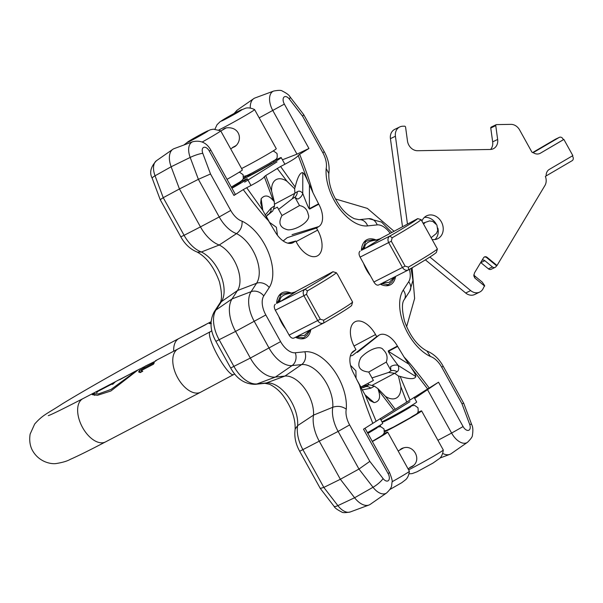 <?xml version="1.0" encoding="UTF-8"?>
<svg xmlns="http://www.w3.org/2000/svg" width="603" height="603" viewBox="0 0 603 603"><rect width="100%" height="100%" fill="white"/><g stroke="black" fill="none" stroke-linecap="round" stroke-linejoin="round"><path stroke-width="0.9" d="M395.289 409.271L385.407 396.337A21.761 12.203 62.4 0 0 394.965 398.598A21.761 12.203 62.4 0 0 400.859 386.651L406.716 402.118L372.812 423.351C366.971 408.661 362.531 395.87 359.486 384.978L365.252 395.146L376.114 421.226M277.161 168.388L287.043 181.322A21.761 12.203 62.4 0 0 275.164 180.274A21.761 12.203 62.4 0 0 271.591 191.008L265.735 175.548L280.591 166.488C291.272 161.031 297.143 157.353 298.206 155.461L299.638 154.308C305.48 168.998 309.919 181.789 312.965 192.681L308.148 182.008L298.206 155.461M278.594 209.414L292.365 198.711L294.897 193.141L297.264 191.746C299.088 190.623 300.912 191.166 302.751 193.382C306.595 203.656 308.804 208.766 309.369 208.706L318.572 203.806L318.783 204.206A19.213 10.779 62.4 0 1 318.836 226.555L316.485 228.032L317.645 230.12A21.761 12.203 62.4 0 1 316.138 256.396A21.761 12.203 62.4 0 1 296.917 243.107L295.756 241.012L293.405 242.489A19.213 10.779 62.4 0 1 291.92 243.16A19.213 10.779 62.4 0 1 275.043 231.605L268.358 220.585C263.044 215.165 254.677 204.847 243.25 189.628L233.941 195.455L209.354 151.089A6.181 3.467 62.4 0 0 203.822 147.336A6.181 3.467 62.4 0 0 202.789 153.32L210.515 173.981L198.372 179.325L179.445 188.965L171.139 166.775A18.814 10.553 -117.6 0 1 172.797 149.325A18.814 10.553 -117.6 0 1 174.131 148.632L192.772 141.72A16.296 9.143 62.4 0 0 190.186 157.436L198.372 179.325L219.228 216.952L200.46 226.886L179.445 188.965L163.24 197.686L155.046 175.797A16.296 9.143 -117.6 0 1 156.486 160.684L172.797 149.325M318.572 203.806L312.965 192.681M390.179 233.353A17.879 10.025 62.4 0 0 377.169 224.889L367.626 225.899A40.597 22.771 -117.6 0 1 338.796 207.703A40.597 22.771 -117.6 0 1 326.178 168.508A17.879 10.025 62.4 0 0 322.839 152.747L302.631 116.281L289.372 99.088A6.181 3.467 62.4 0 0 283.945 97.151A6.181 3.467 62.4 0 0 284.352 104.108L308.947 148.474L299.638 154.308M429.2 388.03L427.633 388.95L410.56 366.775L404.093 357.074C409.407 362.493 417.773 372.812 429.2 388.03L438.509 382.204L463.096 426.57A6.181 3.467 62.4 0 0 468.629 430.323A6.181 3.467 62.4 0 0 469.662 424.339L461.936 403.678L463.737 403.309L443.152 366.187L441.72 367.219A17.879 10.025 62.4 0 0 430.376 356.471A40.597 22.771 -117.6 0 1 404.229 325.756A40.597 22.771 -117.6 0 1 403.226 290.126L408.683 281.744A17.879 10.025 62.4 0 0 409.377 269.375M404.093 357.074L397.407 346.054A19.213 10.779 62.4 0 0 379.046 335.17L376.694 336.647L375.533 334.552A21.761 12.203 62.4 0 0 353.991 322.477A21.761 12.203 62.4 0 0 354.805 347.539L355.966 349.627L353.614 351.104A19.213 10.779 62.4 0 0 353.049 351.504A19.213 10.779 62.4 0 0 353.667 373.453L359.486 384.978M210.515 173.981L230.73 210.447A17.879 10.025 62.4 0 0 242.074 221.188A40.597 22.771 -117.6 0 1 268.214 251.903A40.597 22.771 -117.6 0 1 269.224 287.533L263.767 295.922A17.879 10.025 62.4 0 0 265.825 314.962L280.606 341.63A17.879 10.025 62.4 0 0 295.282 352.77L304.824 351.76A40.597 22.771 -117.6 0 1 333.655 369.963A40.597 22.771 -117.6 0 1 346.265 409.151A17.879 10.025 62.4 0 0 349.612 424.911L369.82 461.378L383.078 478.571A6.181 3.467 62.4 0 0 388.505 480.508A6.181 3.467 62.4 0 0 388.091 473.551L363.503 429.185L372.812 423.351M376.046 239.964A25.424 14.261 62.4 0 0 366.835 239.753A25.424 14.261 62.4 0 0 361.378 250.32M363.534 263.345A25.424 14.261 62.4 0 0 366.496 269.865A25.424 14.261 62.4 0 0 370.43 275.782M380.259 284.179A25.424 14.261 62.4 0 0 390.382 284.812A25.424 14.261 62.4 0 0 395.598 276.415M291.272 293.058A25.424 14.261 62.4 0 0 282.068 292.847A25.424 14.261 62.4 0 0 276.611 303.422M278.767 316.439A25.424 14.261 62.4 0 0 281.729 322.967A25.424 14.261 62.4 0 0 285.664 328.884M295.493 337.273A25.424 14.261 62.4 0 0 305.615 337.906A25.424 14.261 62.4 0 0 310.831 329.517M244.63 182.151L277.003 161.883M271.591 191.008L274.275 201.515L273.347 200.693L264.302 176.694L265.735 175.548M268.358 220.585L262.84 210.387L246.687 187.729C257.436 182.242 263.307 178.563 264.302 176.694M262.84 210.387L260.707 203.03L261.137 198.756L262.78 210.251M273.347 200.693C268.825 195.184 264.755 194.535 261.137 198.756M316.485 228.032L287.209 237.688L283.191 240.966M280.591 166.488L295.169 187.028L294.648 188.747L294.897 193.141M297.264 191.746A7.628 6.806 59.5 0 1 294.761 197.294L297.731 199.103A7.628 6.505 142.3 0 0 302.751 193.382L302.804 172.662C300.113 172.39 297.573 177.176 295.169 187.028M302.804 172.662C303.972 173.272 305.751 176.393 308.148 182.008M309.429 184.978L309.369 208.706A7.628 3.241 62 0 0 309.58 209.098L318.783 204.206M295.756 241.012L287.789 243.16M266.127 216.771L268.154 214.163M274.275 201.515L274.508 206.083L272.767 210.982L266.647 215.98M265.184 215.075L271.101 208.141A7.628 5.698 56.9 0 1 269.33 213.228L272.767 210.982M243.25 189.628L246.687 187.729M209.354 151.089L210.786 150.057L235.291 194.264L233.941 195.455M308.947 148.474L296.985 154.149L282.423 159.78M294.648 188.747L287.043 181.322M242.082 221.188C242.398 226.396 240.552 230.542 236.527 233.617L219.221 245.014A30.504 17.11 -117.6 0 1 200.46 226.886L184.096 235.313L163.24 197.686L160.217 199.691L152.227 178.322A10.168 1.824 -20.5 0 1 155.046 175.797L171.139 166.775L190.186 157.436A10.168 1.824 159.5 0 1 202.789 153.32M346.273 409.143C342.112 406.271 337.612 405.646 332.781 407.259L313.515 415.128A27.964 15.686 62.4 0 0 304.613 388.362A27.964 15.686 62.4 0 0 284.933 376.068L275.383 377.079A30.504 17.11 -117.6 0 1 250.335 358.069L235.562 331.409A30.504 17.11 -117.6 0 1 232.049 298.907L237.507 290.518A27.964 15.686 62.4 0 0 236.926 266.255A27.964 15.686 62.4 0 0 219.221 245.014L201.394 251.979A27.987 15.701 -117.6 0 1 184.096 235.313L180.794 236.821L160.217 199.699M369.82 461.378L358.966 469.051L340.363 479.272L319.341 441.351A30.504 17.11 -117.6 0 1 313.515 415.128L297.641 425.62A30.482 17.095 62.4 0 0 287.993 396.39A30.482 17.095 62.4 0 0 266.496 382.928L256.953 383.938A27.987 15.701 -117.6 0 1 233.972 366.496L219.191 339.836A27.987 15.701 -117.6 0 1 215.972 310.017L221.429 301.628A30.482 17.095 62.4 0 0 220.766 275.111A30.482 17.095 62.4 0 0 201.394 251.979L197.475 252.16C190.518 249.454 184.955 244.343 180.794 236.821M383.078 478.571A10.168 2.533 142.4 0 1 373.016 487.269A16.296 9.143 62.4 0 0 386.576 492.99L370.257 504.349A18.814 10.553 -117.6 0 1 368.923 505.043A18.814 10.553 -117.6 0 1 354.602 497.746L340.363 479.272L323.834 487.412L302.977 449.785A27.987 15.701 -117.6 0 1 297.641 425.62L295.176 429.019C294.068 436.414 295.568 443.831 299.676 451.285L338.11 431.424L358.966 469.051L373.016 487.269L354.602 497.746L337.876 505.631L323.834 487.412L320.268 488.43L299.676 451.285M363.503 429.185L365.026 428.311L389.523 472.518L388.091 473.551M427.633 388.95L406.716 402.118M409.927 401.681L380.9 419.861M438.509 382.204L414.683 398.387M400.859 386.651L398.447 376.008L400.151 376.423L410.025 399.985M410.56 366.775C414.073 371.81 415.829 375.066 415.821 376.543L398.101 365.395C391.181 356.275 387.955 351.587 388.43 351.338L397.633 346.446M400.151 376.423C409.633 379.34 414.856 379.377 415.821 376.543M393.729 410.191L378.33 390.088L378.073 388.769L385.407 396.337M364.943 394.701L374.154 402.646C379.491 401.53 380.885 397.347 378.33 390.088M374.154 402.646L370.152 400.671L365.252 395.146M368.75 384.789L367.958 383.372M376.694 336.647L352.484 355.453L350.328 356.034M360.835 386.922L369.066 384.706L374.403 386.161L370.883 388.159A7.628 5.713 -119.6 0 0 365.501 386.727L363.541 387.525M398.447 376.008L394.664 373.295L388.656 372.435L372.006 377.93M378.073 388.769L374.403 386.161M390.932 370.8L390.623 366.684A7.628 6.203 -21.2 0 1 398.101 365.395C399.178 368.433 398.824 370.559 397.053 371.772A7.628 6.799 54.3 0 0 390.932 370.8L388.656 372.435M355.966 349.627L351.474 353.29M370.883 388.159L362.124 389.96M397.407 346.054L388.211 350.954A7.628 3.241 62 0 0 388.43 351.338L408.721 364.106M230.73 210.447L219.228 216.952A27.987 15.701 62.4 0 0 236.527 233.617A30.482 17.095 -117.6 0 1 255.906 256.75A30.482 17.095 -117.6 0 1 256.561 283.267L251.112 291.656A27.987 15.701 62.4 0 0 254.323 321.474L269.104 348.142A27.987 15.701 62.4 0 0 292.086 365.576L301.628 364.566L284.933 376.068L266.496 382.928A10.168 8.216 -96 0 1 264.86 383.32L269.594 384.284C275.036 386.998 279.596 390.872 283.289 395.9C291.618 407.553 295.56 418.746 295.123 429.472L295.176 429.019M412.166 405.721L411.917 405.276M463.096 426.57L451.602 433.075A16.296 9.143 62.4 0 0 467.468 442.323L451.15 453.682A18.814 10.553 -117.6 0 1 449.815 454.376A18.814 10.553 -117.6 0 1 442.677 453.426M430.369 356.471L427.007 351.059C417.419 345.896 409.919 335.946 404.523 321.211C401.839 309.882 401.756 302.668 404.289 299.57L409.739 291.189L412.942 280.418L411.05 268.403M326.178 168.516L328.831 173.528C328.394 184.262 332.336 195.447 340.665 207.108C344.351 212.128 348.918 216.002 354.36 218.723L359.094 219.688A10.168 8.216 -96 0 1 367.626 225.899M302.631 116.281L303.701 114.6L289.96 96.774C289.252 95.161 286.681 93.239 282.249 91.015C281.337 90.133 278.48 90.148 273.672 91.053L273.672 91.053A16.296 9.143 62.4 0 0 272.858 110.62L296.985 154.149M275.895 159.885L275.646 159.441M250.29 108.065A18.814 10.553 -117.6 0 1 253.697 98.658A18.814 10.553 -117.6 0 1 255.024 97.957L273.672 91.053M414.088 397.324L416.681 401.997A22.876 0.829 151 0 1 413.462 404.319A22.876 0.829 -29 0 1 382.008 421.851M391.053 370.702L386.282 362.086C387.963 357.293 386.93 353.162 383.184 349.695C379.928 344.471 367.061 350.629 360.82 357.737C356.539 366.247 359.177 371.018 368.742 372.043L373.4 380.448A22.876 0.829 151 0 1 361.318 386.794M386.282 362.086L368.742 372.043M356.049 378.164L355.906 370.822L350.539 365.38M417.766 412.475A22.876 0.829 151 0 1 421.61 410.892A22.876 0.829 151 0 1 418.384 413.206A22.876 0.829 -29 0 1 384.556 431.906M421.61 410.892L443.288 449.996A22.876 0.829 151 0 1 443.295 450.019A22.876 0.829 151 0 1 440.062 452.318A22.876 0.829 -29 0 1 408.615 469.85M399.804 450.026L403.626 447.871C413.537 444.728 421.512 458.943 413.454 465.599L409.919 467.446M413.454 465.599A10.424 8.623 -122.1 0 1 412.309 466.488A10.424 8.623 -122.1 0 1 411.819 466.767A10.424 8.623 57.9 0 1 410.568 467.28M403.626 447.871A10.424 8.623 -122.1 0 0 401.726 448.549A10.424 8.623 57.9 0 0 401.236 448.82A10.424 8.623 57.9 0 0 400.09 449.717M380.184 418.565L382.777 423.238A22.876 0.829 -29 0 1 379.551 425.56A22.876 0.829 151 0 1 367.438 432.668M357.127 380.297L361.378 387.902M383.855 433.715A22.876 0.829 -29 0 1 387.699 432.125A22.876 0.829 -29 0 1 384.48 434.446A22.876 0.829 151 0 1 372.368 441.554M387.699 432.125L409.377 471.237A22.876 0.829 -29 0 1 409.384 471.252A22.876 0.829 -29 0 1 406.158 473.551A22.876 0.829 151 0 1 392.056 481.782M231.951 188.249A22.876 0.829 -29 0 0 244.064 181.134A22.876 0.829 151 0 0 247.29 178.82A22.876 0.829 151 0 0 238.803 182.762M266.338 216.439L270.4 223.947M227.022 179.362A22.876 0.829 -29 0 0 239.142 172.247A22.876 0.829 151 0 0 242.361 169.933L220.683 130.821A22.876 0.829 151 0 1 217.464 133.142A22.876 0.829 -29 0 1 202.209 142.014M183.892 145.014L188.309 141.532L204.289 132.539L210.319 129.781L213.402 129.178L220.675 130.806A22.876 0.829 151 0 1 220.683 130.821M243.107 179.083A22.876 0.829 151 0 0 259.863 170.347A22.876 0.829 151 0 0 277.975 159.901A22.876 0.829 -29 0 0 281.202 157.579A22.876 0.829 -29 0 0 272.707 161.521M249.016 174.651A22.876 0.829 -29 0 0 244.396 177.448A22.876 0.829 151 0 0 243.529 177.998M299.525 205.57L281.985 215.535C277.908 223.155 279.928 227.934 288.061 229.871C297.151 230.007 311.472 220.585 308.254 214.525C307.221 209.384 304.311 206.399 299.525 205.57L294.897 197.226M271.471 225.71L274.154 230.127M274.214 208.811A22.876 0.829 -29 0 0 277.327 207.131L281.985 215.535M277.448 235.291L276.385 227.271L269.677 222.462M241.592 168.546A22.876 0.829 151 0 0 273.046 151.014A22.876 0.829 -29 0 0 276.272 148.692L254.594 109.58A22.876 0.829 -29 0 0 254.579 109.573C248.971 106.897 245.542 108.231 245.685 108.163L238.193 111.306L220.178 121.64L217.05 124.7L214.947 129.155M218.866 129.962A22.876 0.829 151 0 0 251.368 111.902A22.876 0.829 -29 0 0 254.594 109.58M222.439 130.052L226.261 127.896C238.803 126.231 243.017 138.667 236.09 145.624L232.554 147.471M222.733 129.743A10.424 8.623 -122.1 0 1 223.879 128.854A10.424 8.623 -122.1 0 1 224.361 128.575A10.424 8.623 57.9 0 1 226.261 127.896M233.203 147.305A10.424 8.623 -122.1 0 0 234.461 146.793A10.424 8.623 57.9 0 0 234.944 146.521A10.424 8.623 57.9 0 0 236.09 145.624M378.262 239.662L380.862 238.502L365.094 248.383L362.885 248.406L365.765 241.456L363.767 242.504M364.611 247.434L365.094 248.383L361.363 250.335A5.088 2.849 62.4 0 0 362.297 248.715L362.885 248.406A2.54 2.208 -49.1 0 1 364.611 247.434C365.064 243.311 368.961 240.868 376.31 240.115L380.207 238.848M380.508 238.698L376.129 239.956A2.54 0.475 86.7 0 1 376.31 240.107M291.535 293.209L296.096 291.603L280.327 301.477L279.845 300.528C280.289 296.405 284.186 293.97 291.535 293.209A2.54 0.475 86.7 0 0 291.362 293.058C288.701 292.666 285.249 293.164 280.998 294.55L278.119 301.508A2.54 2.208 -49.1 0 1 279.845 300.528M293.495 292.757L295.432 291.95M276.596 303.43L280.327 301.477L277.531 301.809A5.088 2.849 62.4 0 1 276.596 303.43L305.073 289.169A63.556 2.306 -29 0 0 332.901 271.742L336.399 272.744L332.939 271.719L294.113 292.493M436.391 252.423L437.386 248.956L436.391 252.423A63.556 2.306 151 0 1 408.563 269.85C406.226 270.868 404.198 270.091 402.487 267.528L388.694 242.647C387.42 239.828 387.804 237.642 389.847 236.075A63.556 2.306 -29 0 0 417.668 218.648L421.165 219.643L417.706 218.618L378.888 239.399M361.363 250.335L389.847 236.075L392.176 237.778A66.096 2.397 -29 0 0 421.113 219.658L437.371 248.986A66.096 2.397 151 0 1 408.435 267.106L405.08 266.119L391.287 241.23L392.176 237.778M351.617 305.517L352.604 302.08L351.617 305.517A63.556 2.306 151 0 1 323.796 322.944L294.053 337.997C292.417 338.735 290.767 337.77 289.108 335.102L275.315 310.213C273.928 307.379 273.928 305.382 275.33 304.221M301.606 338.856L303.603 337.816L297.098 337.122A5.088 2.849 62.4 0 0 296.126 336.956M337.763 274.757L352.604 302.08A66.096 2.397 151 0 1 323.668 320.208L320.314 319.213L306.52 294.324L307.409 290.88A66.096 2.397 -29 0 0 336.346 272.752L337.763 274.757M395.221 276.611L391.769 281.88L388.37 284.714L382.46 283.712L382.95 282.822M394.829 276.807L389.236 282.362L384.186 282.739A2.54 2.291 -6 0 1 382.46 283.712L381.872 284.021A5.088 2.849 62.4 0 0 380.892 283.862M384.186 282.739L383.817 282.159M310.063 329.901L304.47 335.456L299.412 335.841L299.043 335.253M408.435 267.106L408.563 269.85L378.82 284.902C377.184 285.641 375.541 284.676 373.883 282.008L360.089 257.119C358.695 254.285 358.702 252.288 360.097 251.127M378.91 239.391L417.706 218.618M211.374 323.615L209.271 323.532L210.093 322.266L210.884 323.69M211.058 321.731A24.406 13.688 62.4 0 0 210.771 321.874A24.406 13.688 62.4 0 0 210.093 322.266M206.475 324.128L188.505 333.512A24.406 13.688 62.4 0 0 188.159 333.685A24.406 13.688 62.4 0 0 186.983 334.446L205.638 324.7A24.406 13.688 -117.6 0 1 206.814 323.939L210.771 321.874M111.065 389.417L98.493 393.91L93.548 393.759L95.003 392.334L98.387 390.601A24.406 13.688 62.4 0 0 97.158 391.573L96.555 392.726L98.033 391.287L113.108 383.41L112.083 384.36L112.806 384.239L114.66 382.43A24.406 13.688 62.4 0 1 115.889 381.458L119.537 379.513A24.406 13.688 62.4 0 0 119.537 379.513A24.406 13.688 62.4 0 0 118.618 380.078L132.864 372.639A24.406 13.688 62.4 0 1 133.783 372.066A24.406 13.688 62.4 0 0 133.783 372.066L137.16 370.302L111.065 389.417M137.627 370.129L137.16 370.302M119.673 379.732L133.791 372.066M99.714 389.9L99.05 390.224M99.631 389.945L114.668 382.091A24.406 13.688 62.4 0 0 113.786 382.754L99.631 389.945M115.693 381.586L115.196 381.782M94.437 392.651L92.214 394.664L97.52 395.297L110.877 391L138.396 369.662L144.373 366.858A24.406 13.688 62.4 0 1 145.315 366.104L155.627 361.054A24.406 13.688 62.4 0 1 157.526 359.659L178.043 348.941A24.406 13.688 62.4 0 0 177.719 377.847A24.406 13.688 62.4 0 0 200.648 392.199L234.71 373.981M154.338 362.659A24.406 13.688 62.4 0 0 153.546 364.167L141.162 370.634L142.745 371.267L140.205 372.594L138.622 371.961A24.406 13.688 62.4 0 1 139.421 370.461L154.338 362.659M144.464 366.775A24.406 13.688 62.4 0 0 144.207 366.835L142.775 367.431M154.926 361.423L155.71 360.971M156.757 360.119A24.406 13.688 62.4 0 0 155.936 360.488A24.406 13.688 62.4 0 0 155.559 360.7M298.176 335.916L297.686 336.813A2.54 2.291 -6 0 0 299.412 335.841M140.514 372.435L139.421 370.461M141.788 371.765L141.162 370.634M209.316 323.004L209.678 323.653M323.668 320.208L323.796 322.944C321.452 323.962 319.424 323.193 317.721 320.63L303.927 295.741C302.653 292.922 303.038 290.736 305.073 289.169L307.409 290.88M294.143 292.485L332.939 271.719M491.498 127.029A1.018 0.852 64.2 0 0 490.759 128.032L492.659 141.856L497.648 139.444A10.168 8.525 -115.8 0 1 493.322 148.745A10.168 8.525 -115.8 0 1 490.247 149.469L417.585 150.72A10.168 8.525 -115.8 0 1 407.477 140.989L405.585 127.165A1.018 0.852 64.2 0 0 404.568 126.193L402.819 126.223A10.168 8.525 64.2 0 0 399.751 126.947A10.168 8.525 64.2 0 0 395.417 136.248L407.462 224.105M490.586 149.454A10.168 8.525 64.2 0 0 492.659 141.856M399.751 126.947L394.754 129.359A10.168 8.525 64.2 0 0 390.427 138.66L402.502 226.758M425.371 259.848L465.682 293.013A10.168 8.525 -115.8 0 0 474.697 294.505L479.687 292.086A10.168 8.525 64.2 0 0 482.837 289.169L484.631 285.573L482.242 282.129L474.667 275.895L474.825 277.998L473.792 275.782L474.501 272.873L483.523 257.813A3.053 2.555 64.2 0 1 484.465 256.938A3.053 2.555 64.2 0 1 487.171 257.383L486.674 257.624A3.053 2.555 64.2 0 0 484.224 257.074M424.324 217.434A12.708 10.65 -115.8 0 1 436.09 223.811M437.853 228.1A12.708 10.65 -115.8 0 1 435.012 239.534M422.032 220.796A12.708 10.65 -115.8 0 1 426.004 216.168A12.708 10.65 -115.8 0 1 426.63 215.829A12.708 10.65 -115.8 0 1 441.569 222.258A12.708 10.65 -115.8 0 1 438.321 238.389A12.708 10.65 -115.8 0 1 437.695 238.72A12.708 10.65 -115.8 0 1 432.441 239.542M491.196 127.097L496.186 124.685A1.018 0.852 64.2 0 1 496.495 124.61L510.892 124.361A10.168 8.525 64.2 0 1 519.605 129.931L531.725 151.798A1.523 1.281 -115.8 0 0 533.18 152.619A8.133 6.821 64.2 0 0 539.926 153.448A8.133 6.821 64.2 0 0 540.326 153.237L563.383 139.685L562.893 138.796A3.053 2.555 64.2 0 0 559.358 137.341A3.053 2.555 64.2 0 0 559.207 137.424L533.21 152.642M487.171 257.383L497.023 265.486L544.916 185.536A10.168 8.525 64.2 0 0 545.368 176.415L546.16 175.955A8.133 6.821 64.2 0 1 549.288 169.413L572.85 155.619L563.88 139.444L540.326 153.237M474.825 277.998L484.676 286.101M429.871 257.029L470.672 290.593A10.168 8.525 64.2 0 0 479.687 292.086M496.186 124.685A1.018 0.852 64.2 0 0 495.756 125.612L497.648 139.444M497.023 265.486L496.065 266.496A3.053 2.555 -115.8 0 1 495.116 267.37L491.128 269.3A3.053 2.555 -115.8 0 1 488.422 268.855L480.84 262.622A3.053 2.555 64.2 0 0 480.704 262.516M555.514 139.203A3.053 2.555 64.2 0 0 555.363 139.27A3.053 2.555 64.2 0 0 555.212 139.353L532.637 152.567M473.837 274.727L474.667 275.895M495.116 267.37A3.053 2.555 -115.8 0 1 492.417 266.925L484.835 260.692A3.053 2.555 64.2 0 0 482.136 260.24A3.053 2.555 64.2 0 0 482.038 260.292M496.525 265.727L486.674 257.624M546.16 175.903L572.111 160.707A3.053 2.555 64.2 0 0 572.842 156.75L572.375 155.898M563.88 139.444L563.383 139.685M461.936 403.678L441.72 367.219M274.357 204.244L294.897 193.307M292.365 198.711L294.761 197.294M318.836 226.555L292.048 234.657M317.645 230.12L296.081 241.599M293.405 242.489L290.284 243.431M271.101 208.141L274.493 205.924M269.224 287.533A10.168 8.027 -146.9 0 0 256.561 283.267L237.507 290.518L221.429 301.628A10.168 8.027 33.1 0 0 219.665 303.43L214.208 311.819A10.168 8.027 33.1 0 1 215.972 310.017L232.049 298.907L251.112 291.656A10.168 8.027 -146.9 0 1 263.767 295.922M265.825 314.962L235.562 331.409L215.897 341.343C210.032 330.723 209.475 320.879 214.208 311.819M280.606 341.63L250.335 358.069L230.67 368.003L215.897 341.343M295.282 352.77A10.168 8.216 84 0 1 292.086 365.576L275.383 377.079L256.953 383.938A10.168 8.216 -96 0 1 255.318 384.33C244.863 384.292 236.647 378.85 230.67 368.003M304.824 351.76A10.168 8.216 84 0 1 301.628 364.566A30.482 17.095 -117.6 0 1 323.133 378.028A30.482 17.095 -117.6 0 1 332.781 407.259A27.987 15.701 62.4 0 0 338.11 431.424L349.612 424.911M386.576 492.99L386.576 492.99C393.081 486.742 391.249 485.528 392.048 482.355C392.659 481.488 391.814 478.209 389.523 472.518M394.664 373.295L372.564 385.053M379.046 335.17L357.33 352.423M375.533 334.552L354.006 346.016M353.614 351.104L352.529 351.964M369.066 384.706L365.501 386.727L361.747 387.865M394.807 373.385L397.053 371.772M333.987 506.226C334.68 507.824 337.243 509.746 341.682 511.985C342.587 512.867 345.451 512.859 350.283 511.955L350.283 511.955A16.296 9.143 -117.6 0 1 337.876 505.631A10.168 2.533 -37.6 0 1 333.987 506.226L320.268 488.43M427.467 389.546L451.602 433.075L437.921 440.318M467.468 442.323L467.468 442.323C470.966 438.871 472.609 436.519 472.398 435.276C473.189 430.55 472.963 427.014 471.727 424.678L463.737 403.309M469.662 424.339A10.168 1.824 -20.5 0 1 471.727 424.678M403.226 290.126A10.168 8.027 33.1 0 1 404.289 299.57M408.683 281.744A10.168 8.027 33.1 0 1 409.739 291.189M377.169 224.889A10.168 8.216 -96 0 0 368.637 218.678L359.094 219.688M322.839 152.747L324.271 151.715L303.701 114.6M289.372 99.088A10.168 2.533 -37.6 0 0 289.96 96.774M284.352 104.108L259.177 117.856M235.193 112.889A16.296 9.143 -117.6 0 1 237.378 110.01L253.697 98.658M231.816 187.993A15.256 0.55 -29 0 0 238.471 184.058A15.256 0.55 151 0 0 231.303 187.081L239.896 181.963L241.991 180.47L243.318 178.646L243.092 174.697L239.858 172.413L238.976 172.352M188.897 141.192A12.022 0.437 151 0 1 203.445 132.992A12.022 0.437 151 0 1 206.543 131.974A12.022 0.437 -29 0 1 191.995 140.167A12.022 0.437 -29 0 1 188.897 141.192M272.375 162.825A15.256 0.55 151 0 1 255.393 172.443A15.256 0.55 151 0 1 248.526 175.473M240.446 110.733A12.022 0.437 151 0 1 225.899 118.927A12.022 0.437 151 0 1 222.809 119.952A12.022 0.437 -29 0 1 237.356 111.759A12.022 0.437 -29 0 1 240.446 110.733M360.089 257.119L391.287 241.23M373.883 282.008L405.08 266.119M173.694 351.21A24.406 13.688 -117.6 0 1 178.948 338.502C142.866 357.308 90.254 386.779 62.426 403.791C46.733 414.065 43.062 414.57 34.68 424.022L30.15 434.054C28.643 443.19 31.56 449.001 32.728 450.908C39.203 462.094 51.172 464.438 56.501 463.496C62.742 462.448 67.302 461.084 70.174 459.411C78.096 455.928 89.877 450.094 105.517 441.909L200.648 392.199M48.3 415.64L48.293 415.64C50.984 414.834 62.524 409.173 82.913 398.651A24.406 13.688 62.4 0 0 82.588 427.565A24.406 13.688 62.4 0 0 105.517 441.909M178.043 348.941L210.138 331.778A24.406 4.771 61.4 0 0 218.06 356.283A24.406 4.771 61.4 0 0 233.489 374.644M97.445 392.086L97.158 391.573M98.387 390.601L98.598 390.993M320.314 319.213L289.108 335.102M275.315 310.213L306.52 294.324M484.835 260.692L480.84 262.622M492.417 266.925L488.422 268.855M555.212 139.353L559.207 137.424M470.672 290.593L465.682 293.013M390.427 138.66L395.417 136.248M490.759 128.032L495.756 125.612M210.786 150.057C206.708 142.753 200.709 139.979 192.772 141.72M363.579 387.518L361.016 387.925M264.86 383.32L255.318 384.33M196.94 251.941C206.535 257.112 214.027 267.061 219.432 281.789C222.115 293.118 222.19 300.332 219.665 303.43M152.227 178.322C149.227 172.744 150.644 166.858 156.486 160.684M350.283 511.955L368.923 505.043M440.062 457.994L449.815 454.376M426.479 350.84C433.436 353.546 438.992 358.664 443.152 366.187M391.777 232.502L381.533 222.055L368.637 218.678M328.771 173.988C329.879 166.594 328.379 159.169 324.271 151.715M234.017 113.522L237.378 110.01M408.713 408.125L408.842 407.108M385.151 420.246L386.078 420.668M443.295 450.019C442.587 456.185 439.632 458.393 439.775 458.303L432.977 463.089L416.997 471.81L412.203 473.596L409.007 473.852M374.938 428.349L374.802 429.366M409.384 471.252C408.676 477.425 405.729 479.626 405.864 479.543L401.734 482.717L389.93 489.478M250.991 185.498L247.29 178.82M239.896 182.747L238.682 182.732M284.902 164.257L281.202 157.579M241.946 181.149L241.697 180.712M272.594 161.491L273.8 161.514M250.109 174.455L248.428 175.579L249.054 174.538M374.9 428.469L378.563 426.864L380.817 426.705L384.043 428.989L384.269 432.931L382.943 434.755L380.855 436.248L372.255 441.358M376.996 427.934L367.868 433.444M384.578 430.648L386.342 430.429L393.555 427.014L410.296 417.728C417.17 412.942 418.844 414.63 417.947 407.749L414.721 405.465L412.475 405.623L408.804 407.229M410.907 406.693C410.161 407.44 397.151 414.985 389.365 418.995L383.704 421.776M385.264 420.276L382.249 422.296M380.425 425.002L380.327 426.645M243.627 176.355L246.619 175.677L252.604 172.722L269.345 163.443C276.219 158.649 277.893 160.345 276.996 153.456L273.77 151.18L272.888 151.112M413.809 465.252L408.058 468.848M402.977 448.037L398.184 451.036M236.444 145.278L230.693 148.881M225.612 128.062L220.819 131.07M376.129 239.956C373.476 239.572 370.016 240.069 365.765 241.456M295.741 291.792L291.362 293.058M279.001 295.598L280.998 294.55M388.37 284.714L386.372 285.762M188.159 333.685L178.948 338.502M94.445 395.387L93.548 393.759M82.913 398.651L93.767 392.983M155.453 360.745L155.936 360.488M210.138 331.778L211.834 330.859M310.455 329.705L306.995 334.974L303.603 337.816M406.595 326.796L414.615 298.477L412.105 267.785M394.068 231.273L367.348 208.389L335.389 198.952M424.806 222.974L423.675 223.728M431.333 237.537L436.436 233.399L437.725 230.414L436.896 224.994L432.743 221.414L429.524 220.924L423.314 223.065M555.363 139.27L559.358 137.341"/></g></svg>
